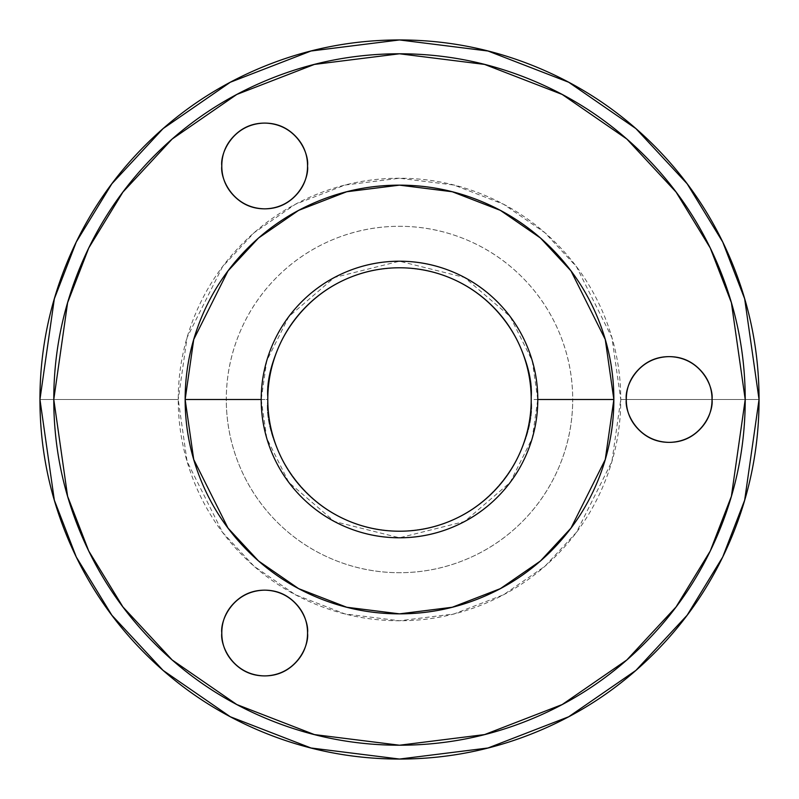 <?xml version="1.0" encoding="UTF-8"?>
<svg xmlns="http://www.w3.org/2000/svg" width="799" height="799" viewBox="0 0 799 799"><rect width="100%" height="100%" fill="white"/><g stroke="black" fill="none" stroke-linecap="round" stroke-linejoin="round"><path stroke-width="0.6" stroke-dasharray="4 3" d="M759.05 399.5L744.668 298.826L722.696 241.947L687.14 183.77L635.914 128.609L568.698 82.247L488.009 51.016L399.5 39.95L310.991 51.016L230.302 82.247L163.086 128.609L111.86 183.77L76.305 241.947L54.332 298.826L39.95 399.5L54.332 298.826L76.305 241.947L111.86 183.77L163.086 128.609L230.302 82.247L310.991 51.016L399.5 39.95L488.009 51.016L568.698 82.247L635.914 128.609L687.14 183.77L722.696 241.947L744.668 298.826L759.05 399.5L620.763 399.5L611.914 337.548L576.508 266.746L544.988 232.799L503.62 204.264L453.962 185.048L399.5 178.237L345.038 185.048L295.38 204.264L254.012 232.799L222.492 266.746L187.086 337.548L178.237 399.5L39.95 399.5L178.237 399.5C178.237 370.157 183.85 341.932 195.086 314.826C206.312 287.72 222.302 263.79 243.046 243.046C263.79 222.302 287.72 206.312 314.826 195.086C341.932 183.85 370.157 178.237 399.5 178.237C428.843 178.237 457.068 183.85 484.174 195.086C511.28 206.312 535.21 222.302 555.954 243.046C576.698 263.79 592.688 287.72 603.914 314.826C615.15 341.932 620.763 370.157 620.763 399.5C620.763 428.843 615.15 457.068 603.914 484.174C592.688 511.28 576.698 535.21 555.954 555.954C535.21 576.698 511.28 592.688 484.174 603.914C457.068 615.15 428.843 620.763 399.5 620.763C370.157 620.763 341.932 615.15 314.826 603.914C287.72 592.688 263.79 576.698 243.046 555.954C222.302 535.21 206.312 511.28 195.086 484.174C183.85 457.068 178.237 428.843 178.237 399.5L187.086 461.452L222.492 532.254L254.012 566.201L295.38 594.736L345.038 613.952L399.5 620.763L453.962 613.952L503.62 594.736L544.988 566.201L576.508 532.254L611.914 461.452L620.763 399.5L759.05 399.5L744.668 500.174L722.696 557.053L687.14 615.23L635.914 670.391L568.698 716.753L488.009 747.984L399.5 759.05L310.991 747.984L230.302 716.753L163.086 670.391L111.86 615.23L76.305 557.053L54.332 500.174L39.95 399.5L54.332 500.174L76.305 557.053L111.86 615.23L163.086 670.391L230.302 716.753L310.991 747.984L399.5 759.05L488.009 747.984L568.698 716.753L635.914 670.391L687.14 615.23L722.696 557.053L744.668 500.174L759.05 399.5M267.785 399.5C262.481 438.032 302.002 529.427 399.5 531.215C496.998 529.427 536.519 438.032 531.215 399.5C536.519 438.032 496.998 529.427 399.5 531.215C302.002 529.427 262.481 438.032 267.785 399.5C267.785 382.032 271.121 365.233 277.802 349.093C284.494 332.953 294.012 318.711 306.357 306.357C318.711 294.012 332.953 284.494 349.093 277.802C365.233 271.121 382.032 267.785 399.5 267.785C416.968 267.785 433.767 271.121 449.907 277.802C466.047 284.494 480.289 294.012 492.643 306.357C504.988 318.711 514.506 332.953 521.198 349.093C527.879 365.233 531.215 382.032 531.215 399.5C531.215 416.968 527.879 433.767 521.198 449.907C514.506 466.047 504.988 480.289 492.643 492.643C480.289 504.988 466.047 514.506 449.907 521.198C433.767 527.879 416.968 531.215 399.5 531.215C382.032 531.215 365.233 527.879 349.093 521.198C332.953 514.506 318.711 504.988 306.357 492.643C294.012 480.289 284.494 466.047 277.802 449.907C271.121 433.767 267.785 416.968 267.785 399.5C262.481 360.968 302.002 269.573 399.5 267.785C496.998 269.573 536.519 360.968 531.215 399.5C536.519 360.968 496.998 269.573 399.5 267.785C302.002 269.573 262.481 360.968 267.785 399.5C267.785 416.968 271.121 433.767 277.802 449.907C284.494 466.047 294.012 480.289 306.357 492.643C318.711 504.988 332.953 514.506 349.093 521.198C365.233 527.879 382.032 531.215 399.5 531.215C416.968 531.215 433.767 527.879 449.907 521.198C466.047 514.506 480.289 504.988 492.643 492.643C504.988 480.289 514.506 466.047 521.198 449.907C527.879 433.767 531.215 416.968 531.215 399.5C531.215 382.032 527.879 365.233 521.198 349.093C514.506 332.953 504.988 318.711 492.643 306.357C480.289 294.012 466.047 284.494 449.907 277.802C433.767 271.121 416.968 267.785 399.5 267.785C382.032 267.785 365.233 271.121 349.093 277.802C332.953 284.494 318.711 294.012 306.357 306.357C294.012 318.711 284.494 332.953 277.802 349.093C271.121 365.233 267.785 382.032 267.785 399.5A131.715 131.715 0 0 0 399.5 531.215A131.715 131.715 0 0 0 531.215 399.5A131.715 131.715 0 0 0 399.5 267.785A131.715 131.715 0 0 0 267.785 399.5C267.785 382.032 271.121 365.233 277.802 349.093C284.494 332.953 294.012 318.711 306.357 306.357C318.711 294.012 332.953 284.494 349.093 277.802C365.233 271.121 382.032 267.785 399.5 267.785C416.968 267.785 433.767 271.121 449.907 277.802C466.047 284.494 480.289 294.012 492.643 306.357C504.988 318.711 514.506 332.953 521.198 349.093C527.879 365.233 531.215 382.032 531.215 399.5C531.215 416.968 527.879 433.767 521.198 449.907C514.506 466.047 504.988 480.289 492.643 492.643C480.289 504.988 466.047 514.506 449.907 521.198C433.767 527.879 416.968 531.215 399.5 531.215C382.032 531.215 365.233 527.879 349.093 521.198C332.953 514.506 318.711 504.988 306.357 492.643C294.012 480.289 284.494 466.047 277.802 449.907C271.121 433.767 267.785 416.968 267.785 399.5L226.297 399.5A173.203 173.203 0 0 1 399.5 226.297A173.203 173.203 0 0 1 572.703 399.5L531.215 399.5A131.715 131.715 0 0 0 399.5 267.785A131.715 131.715 0 0 0 267.785 399.5C262.481 438.032 302.002 529.427 399.5 531.215C496.998 529.427 536.519 438.032 531.215 399.5C536.519 438.032 496.998 529.427 399.5 531.215C302.002 529.427 262.481 438.032 267.785 399.5C267.785 382.032 271.121 365.233 277.802 349.093C284.494 332.953 294.012 318.711 306.357 306.357C318.711 294.012 332.953 284.494 349.093 277.802C365.233 271.121 382.032 267.785 399.5 267.785C416.968 267.785 433.767 271.121 449.907 277.802C466.047 284.494 480.289 294.012 492.643 306.357C504.988 318.711 514.506 332.953 521.198 349.093C527.879 365.233 531.215 382.032 531.215 399.5C531.215 416.968 527.879 433.767 521.198 449.907C514.506 466.047 504.988 480.289 492.643 492.643C480.289 504.988 466.047 514.506 449.907 521.198C433.767 527.879 416.968 531.215 399.5 531.215C382.032 531.215 365.233 527.879 349.093 521.198C332.953 514.506 318.711 504.988 306.357 492.643C294.012 480.289 284.494 466.047 277.802 449.907C271.121 433.767 267.785 416.968 267.785 399.5C262.481 360.968 302.002 269.573 399.5 267.785C496.998 269.573 536.519 360.968 531.215 399.5C536.519 360.968 496.998 269.573 399.5 267.785C302.002 269.573 262.481 360.968 267.785 399.5A131.715 131.715 0 0 0 399.5 531.215A131.715 131.715 0 0 0 531.215 399.5L572.703 399.5C572.703 376.529 568.309 354.436 559.52 333.213C550.731 312 538.216 293.263 521.977 277.023C505.737 260.784 487 248.269 465.787 239.48C444.564 230.691 422.471 226.297 399.5 226.297C376.529 226.297 354.436 230.691 333.213 239.48C312 248.269 293.263 260.784 277.023 277.023C260.784 293.263 248.269 312 239.48 333.213C230.691 354.436 226.297 376.529 226.297 399.5C226.297 422.471 230.691 444.564 239.48 465.787C248.269 487 260.784 505.737 277.023 521.977C293.263 538.216 312 550.731 333.213 559.52C354.436 568.309 376.529 572.703 399.5 572.703C422.471 572.703 444.564 568.309 465.787 559.52C487 550.731 505.737 538.216 521.977 521.977C538.216 505.737 550.731 487 559.52 465.787C568.309 444.564 572.703 422.471 572.703 399.5A173.203 173.203 0 0 1 399.5 572.703A173.203 173.203 0 0 1 226.297 399.5L267.785 399.5M234.357 196.274C242.726 204.654 252.834 208.839 264.669 208.839C276.504 208.839 286.611 204.654 294.981 196.274C303.35 187.905 307.535 177.807 307.535 165.962C309.263 153.428 296.399 123.685 264.669 123.096C232.938 123.685 220.075 153.428 221.802 165.962C220.075 178.507 232.938 208.249 264.669 208.839C296.399 208.249 309.263 178.507 307.535 165.962C307.535 154.127 303.35 144.02 294.981 135.65C286.611 127.281 276.504 123.096 264.669 123.096C252.834 123.096 242.726 127.281 234.357 135.65C225.987 144.02 221.802 154.127 221.802 165.962L221.802 165.972M234.357 602.726C225.987 611.095 221.802 621.193 221.802 633.038C220.075 645.572 232.938 675.315 264.669 675.904C296.399 675.315 309.263 645.572 307.535 633.038C309.263 620.493 296.399 590.751 264.669 590.161C232.938 590.751 220.075 620.493 221.802 633.038C221.802 644.873 225.987 654.98 234.357 663.35C242.726 671.719 252.834 675.904 264.669 675.904C276.504 675.904 286.611 671.719 294.981 663.35M699.475 369.188C691.105 360.818 680.998 356.634 669.163 356.634C657.327 356.634 647.22 360.818 638.85 369.188C630.481 377.557 626.296 387.665 626.296 399.5C624.568 412.044 637.432 441.787 669.163 442.366C700.893 441.787 713.757 412.044 712.029 399.5L712.029 399.5C713.757 386.956 700.893 357.213 669.163 356.634C637.432 357.213 624.568 386.956 626.296 399.5C626.296 411.335 630.481 421.443 638.85 429.812M261.213 399.5L266.746 438.222L288.868 482.476L334.421 521.517L399.5 537.787L464.579 521.517L510.132 482.476L532.254 438.222L537.787 399.5A138.287 138.287 0 0 0 399.5 261.213A138.287 138.287 0 0 0 261.213 399.5A138.287 138.287 0 0 0 399.5 537.787A138.287 138.287 0 0 0 537.787 399.5L532.254 360.778L510.132 316.524L464.579 277.483L399.5 261.213L334.421 277.483L288.868 316.524L266.746 360.778L261.213 399.5M745.217 399.5L731.395 302.701L710.261 248L676.074 192.07L626.825 139.026L562.196 94.452L484.603 64.419L399.5 53.783L314.397 64.419L236.804 94.452L172.175 139.026L122.926 192.07L88.739 248L67.605 302.701L53.783 399.5C53.783 353.657 62.552 309.553 80.1 267.196C97.638 224.839 122.617 187.455 155.036 155.036C187.455 122.617 224.839 97.638 267.196 80.1C309.553 62.552 353.657 53.783 399.5 53.783C445.343 53.783 489.447 62.552 531.804 80.1C574.161 97.638 611.545 122.617 643.964 155.036C676.383 187.455 701.362 224.839 718.9 267.196C736.448 309.553 745.217 353.657 745.217 399.5C745.217 445.343 736.448 489.447 718.9 531.804C701.362 574.161 676.383 611.545 643.964 643.964C611.545 676.383 574.161 701.362 531.804 718.9C489.447 736.448 445.343 745.217 399.5 745.217C353.657 745.217 309.553 736.448 267.196 718.9C224.839 701.362 187.455 676.383 155.036 643.964C122.617 611.545 97.638 574.161 80.1 531.804C62.552 489.447 53.783 445.343 53.783 399.5L67.605 496.299L88.739 551L122.926 606.93L172.175 659.974L236.804 704.548L314.397 734.581L399.5 745.217L484.603 734.581L562.196 704.548L626.825 659.974L676.074 606.93L710.261 551L731.395 496.299L745.217 399.5M294.991 602.726L294.981 602.726C286.611 594.346 276.504 590.161 264.669 590.161M669.163 442.366C680.998 442.366 691.105 438.182 699.475 429.812"/><path stroke-width="1.2" d="M39.95 399.5L54.332 298.826L76.305 241.947L111.86 183.77L163.086 128.609L230.302 82.247L310.991 51.016L399.5 39.95L488.009 51.016L568.698 82.247L635.914 128.609L687.14 183.77L722.696 241.947L744.668 298.826L759.05 399.5C759.05 351.82 749.931 305.957 731.684 261.902C713.437 217.857 687.45 178.976 653.742 145.258C620.024 111.55 581.143 85.563 537.098 67.316C493.043 49.069 447.18 39.95 399.5 39.95C351.82 39.95 305.957 49.069 261.902 67.316C217.857 85.563 178.976 111.55 145.258 145.258C111.55 178.976 85.563 217.857 67.316 261.902C49.069 305.957 39.95 351.82 39.95 399.5C39.95 447.18 49.069 493.043 67.316 537.098C85.563 581.143 111.55 620.024 145.258 653.742C178.976 687.45 217.857 713.437 261.902 731.684C305.957 749.931 351.82 759.05 399.5 759.05C447.18 759.05 493.043 749.931 537.098 731.684C581.143 713.437 620.024 687.45 653.742 653.742C687.45 620.024 713.437 581.143 731.684 537.098C749.931 493.043 759.05 447.18 759.05 399.5L744.668 500.174L722.696 557.053L687.14 615.23L635.914 670.391L568.698 716.753L488.009 747.984L399.5 759.05L310.991 747.984L230.302 716.753L163.086 670.391L111.86 615.23L76.305 557.053L54.332 500.174L39.95 399.5M267.785 399.5A131.715 131.715 0 0 1 399.5 267.785A131.715 131.715 0 0 1 531.215 399.5A131.715 131.715 0 0 1 399.5 531.215A131.715 131.715 0 0 1 267.785 399.5C267.785 416.968 271.121 433.767 277.802 449.907C284.494 466.047 294.012 480.289 306.357 492.643C318.711 504.988 332.953 514.506 349.093 521.198C365.233 527.879 382.032 531.215 399.5 531.215C416.968 531.215 433.767 527.879 449.907 521.198C466.047 514.506 480.289 504.988 492.643 492.643C504.988 480.289 514.506 466.047 521.198 449.907C527.879 433.767 531.215 416.968 531.215 399.5C531.215 382.032 527.879 365.233 521.198 349.093C514.506 332.953 504.988 318.711 492.643 306.357C480.289 294.012 466.047 284.494 449.907 277.802C433.767 271.121 416.968 267.785 399.5 267.785C382.032 267.785 365.233 271.121 349.093 277.802C332.953 284.494 318.711 294.012 306.357 306.357C294.012 318.711 284.494 332.953 277.802 349.093C271.121 365.233 267.785 382.032 267.785 399.5M221.802 165.962C220.075 153.428 232.938 123.685 264.669 123.096C296.399 123.685 309.263 153.428 307.535 165.962C309.263 178.507 296.399 208.249 264.669 208.839C232.938 208.249 220.075 178.507 221.802 165.962C221.802 177.807 225.987 187.905 234.357 196.274C225.987 187.905 221.802 177.807 221.802 165.962C221.802 154.127 225.987 144.02 234.357 135.65C242.726 127.281 252.834 123.096 264.669 123.096C276.504 123.096 286.611 127.281 294.981 135.65C303.35 144.02 307.535 154.127 307.535 165.962C307.535 177.807 303.35 187.905 294.981 196.274C286.611 204.654 276.504 208.839 264.669 208.839C252.834 208.839 242.726 204.654 234.357 196.274M294.981 663.35C286.611 671.719 276.504 675.904 264.669 675.904C252.834 675.904 242.726 671.719 234.357 663.35C225.987 654.98 221.802 644.873 221.802 633.038C220.075 620.493 232.938 590.751 264.669 590.161C296.399 590.751 309.263 620.493 307.535 633.038C307.535 621.193 303.35 611.095 294.981 602.726C303.35 611.095 307.535 621.193 307.535 633.038C307.535 644.873 303.35 654.98 294.981 663.35C303.35 654.98 307.535 644.873 307.535 633.038C309.263 645.572 296.399 675.315 264.669 675.904C232.938 675.315 220.075 645.572 221.802 633.038C221.802 621.193 225.987 611.095 234.357 602.726C242.726 594.346 252.834 590.161 264.669 590.161C252.834 590.161 242.726 594.346 234.357 602.726M638.85 429.812C647.22 438.182 657.327 442.366 669.163 442.366C657.327 442.366 647.22 438.182 638.85 429.812C630.481 421.443 626.296 411.335 626.296 399.5C624.568 386.956 637.432 357.213 669.163 356.634C700.893 357.213 713.757 386.956 712.029 399.5C712.029 411.335 707.844 421.443 699.475 429.812C707.844 421.443 712.029 411.335 712.029 399.5C713.757 412.044 700.893 441.787 669.163 442.366C637.432 441.787 624.568 412.044 626.296 399.5C626.296 387.665 630.481 377.557 638.85 369.188C647.22 360.818 657.327 356.634 669.163 356.634C680.998 356.634 691.105 360.818 699.475 369.188C707.844 377.557 712.029 387.665 712.029 399.5C712.029 387.665 707.844 377.557 699.475 369.188M185.148 399.5L261.213 399.5A138.287 138.287 0 0 1 399.5 261.213A138.287 138.287 0 0 1 537.787 399.5L613.852 399.5L605.272 459.515L570.975 528.109L540.444 560.998L500.374 588.633L452.264 607.25L399.5 613.852L346.736 607.25L298.626 588.633L258.556 560.998L228.025 528.109L193.728 459.515L185.148 399.5C185.148 371.076 190.591 343.73 201.468 317.473C212.344 291.216 227.835 268.035 247.93 247.93C268.035 227.835 291.216 212.344 317.473 201.468C343.73 190.591 371.076 185.148 399.5 185.148C427.924 185.148 455.27 190.591 481.527 201.468C507.784 212.344 530.965 227.835 551.07 247.93C571.165 268.035 586.656 291.216 597.532 317.473C608.409 343.73 613.852 371.076 613.852 399.5C613.852 427.924 608.409 455.27 597.532 481.527C586.656 507.784 571.165 530.965 551.07 551.07C530.965 571.165 507.784 586.656 481.527 597.532C455.27 608.409 427.924 613.852 399.5 613.852C371.076 613.852 343.73 608.409 317.473 597.532C291.216 586.656 268.035 571.165 247.93 551.07C227.835 530.965 212.344 507.784 201.468 481.527C190.591 455.27 185.148 427.924 185.148 399.5L193.728 339.485L228.025 270.891L258.556 238.002L298.626 210.367L346.736 191.75L399.5 185.148L452.264 191.75L500.374 210.367L540.444 238.002L570.975 270.891L605.272 339.485L613.852 399.5L537.787 399.5A138.287 138.287 0 0 1 399.5 537.787A138.287 138.287 0 0 1 261.213 399.5C261.213 417.837 264.719 435.475 271.74 452.424C278.751 469.363 288.749 484.314 301.712 497.288C314.686 510.251 329.637 520.249 346.576 527.26C363.525 534.281 381.163 537.787 399.5 537.787C417.837 537.787 435.475 534.281 452.424 527.26C469.363 520.249 484.314 510.251 497.288 497.288C510.251 484.314 520.249 469.363 527.26 452.424C534.281 435.475 537.787 417.837 537.787 399.5C537.787 381.163 534.281 363.525 527.26 346.576C520.249 329.637 510.251 314.686 497.288 301.712C484.314 288.749 469.363 278.751 452.424 271.74C435.475 264.719 417.837 261.213 399.5 261.213C381.163 261.213 363.525 264.719 346.576 271.74C329.637 278.751 314.686 288.749 301.712 301.712C288.749 314.686 278.751 329.637 271.74 346.576C264.719 363.525 261.213 381.163 261.213 399.5L185.148 399.5M53.783 399.5L67.605 302.701L88.739 248L122.926 192.07L172.175 139.026L236.804 94.452L314.397 64.419L399.5 53.783L484.603 64.419L562.196 94.452L626.825 139.026L676.074 192.07L710.261 248L731.395 302.701L745.217 399.5C745.217 353.657 736.448 309.553 718.9 267.196C701.362 224.839 676.383 187.455 643.964 155.036C611.545 122.617 574.161 97.638 531.804 80.1C489.447 62.552 445.343 53.783 399.5 53.783C353.657 53.783 309.553 62.552 267.196 80.1C224.839 97.638 187.455 122.617 155.036 155.036C122.617 187.455 97.638 224.839 80.1 267.196C62.552 309.553 53.783 353.657 53.783 399.5C53.783 445.343 62.552 489.447 80.1 531.804C97.638 574.161 122.617 611.545 155.036 643.964C187.455 676.383 224.839 701.362 267.196 718.9C309.553 736.448 353.657 745.217 399.5 745.217C445.343 745.217 489.447 736.448 531.804 718.9C574.161 701.362 611.545 676.383 643.964 643.964C676.383 611.545 701.362 574.161 718.9 531.804C736.448 489.447 745.217 445.343 745.217 399.5L731.395 496.299L710.261 551L676.074 606.93L626.825 659.974L562.196 704.548L484.603 734.581L399.5 745.217L314.397 734.581L236.804 704.548L172.175 659.974L122.926 606.93L88.739 551L67.605 496.299L53.783 399.5M264.669 590.161C276.504 590.161 286.611 594.346 294.981 602.726M699.475 429.812C691.105 438.182 680.998 442.366 669.163 442.366"/></g></svg>
